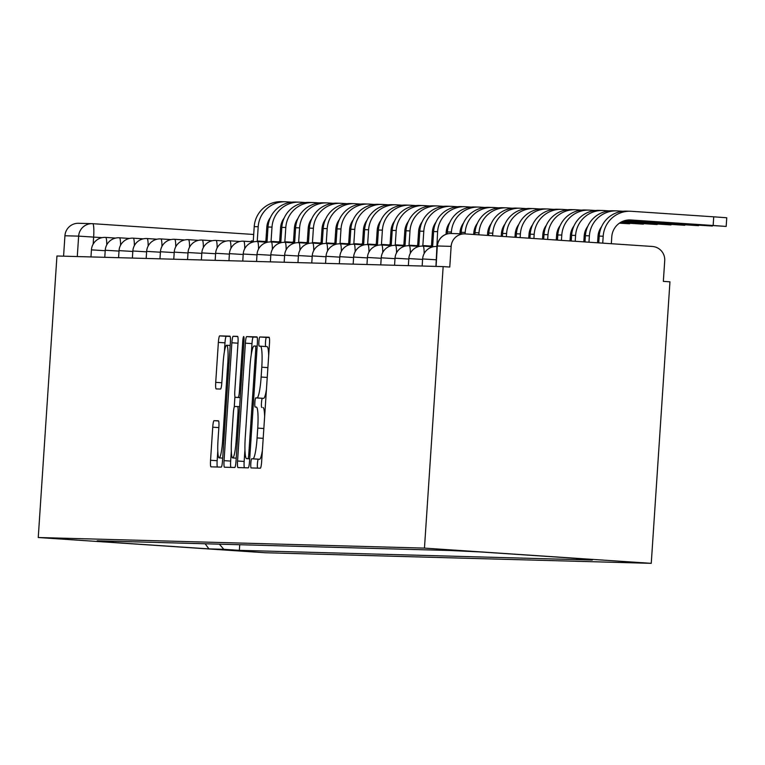 <?xml version="1.0" encoding="UTF-8"?>
<svg xmlns="http://www.w3.org/2000/svg" width="765" height="765" viewBox="0 0 765 765"><rect width="100%" height="100%" fill="white"/><g stroke="black" fill="none" stroke-linecap="round" stroke-linejoin="round"><path stroke-width="1.15" d="M250.815 463.341A4.59 0.612 -86.2 0 0 251.111 467.941L260.339 468.199A6.56 0.87 -86.2 0 0 261.64 461.668L269.471 343.81A6.56 0.87 -86.2 0 0 269.041 337.231L259.813 336.983A4.59 0.612 -86.2 0 0 258.905 341.553A4.59 0.612 -86.2 0 0 259.201 346.153L260.396 346.182A20.999 2.773 -86.2 0 1 260.416 346.182A20.999 2.773 -86.2 0 1 261.783 367.21L261.133 377.03A20.999 2.773 -86.2 0 1 256.964 397.915L255.768 397.877A4.59 0.612 -86.2 0 0 254.86 402.447A4.59 0.612 -86.2 0 0 255.156 407.047L256.351 407.076A20.999 2.773 -86.2 0 0 256.351 407.076A20.999 2.773 -86.2 0 1 257.738 428.113L257.088 437.934A20.999 2.773 -86.2 0 1 252.919 458.809L251.723 458.771A4.59 0.612 -86.2 0 0 250.815 463.341M262.385 450.442A20.999 2.773 -86.2 0 1 259.526 459.249L258.331 459.22A4.59 0.612 -86.2 0 0 257.423 463.781A4.59 0.612 -86.2 0 0 257.537 468.123M269.261 337.508L266.421 337.422A4.59 0.612 -86.2 0 0 265.512 341.993A4.59 0.612 -86.2 0 0 265.732 346.535M266.43 389.548A20.999 2.773 -86.2 0 1 263.571 398.355L262.376 398.326A4.59 0.612 -86.2 0 0 261.467 402.887A4.59 0.612 -86.2 0 0 261.687 407.439M214.047 420.674A6.56 0.87 -86.2 0 0 212.737 427.205L210.547 460.272A6.56 0.87 -86.2 0 0 210.977 466.841L221.228 467.119A6.56 0.87 -86.2 0 0 222.529 460.597L230.361 342.73A6.56 0.87 -86.2 0 0 229.93 336.16L219.679 335.883A6.56 0.87 -86.2 0 0 218.369 342.404L215.72 382.347A6.56 0.87 -86.2 0 0 216.151 388.916L220.54 389.041A6.56 0.87 -86.2 0 0 221.84 382.519L223.16 362.706A17.557 2.324 -86.2 0 1 226.66 345.254A17.557 2.324 -86.2 0 1 227.807 362.839L222.653 440.43A17.557 2.324 -86.2 0 1 219.153 457.881A17.557 2.324 -86.2 0 1 218.006 440.305L218.867 427.367A6.56 0.87 -86.2 0 0 218.436 420.798A6.56 0.87 -86.2 0 0 218.427 420.798L214.047 420.674L218.618 420.98M38.25 537.518L56.945 255.998L443.155 266.603L424.46 548.113L38.25 537.518L265.044 552.732L651.254 563.336L669.949 281.826L663.341 281.377L664.718 260.702A13.368 13.254 91.6 0 0 652.373 246.473L465.254 233.908A13.368 13.254 91.6 0 0 451.14 246.368L437.312 245.986L436.079 266.411M237.552 461.008A6.56 0.87 -86.2 0 0 237.982 467.578L248.223 467.864A6.56 0.87 -86.2 0 0 249.533 461.343L257.356 343.475A6.56 0.87 -86.2 0 0 256.935 336.906L246.684 336.619A6.56 0.87 -86.2 0 0 245.374 343.15L237.552 461.008L244.159 461.458A6.56 0.87 -86.2 0 0 244.37 467.759M234.731 467.492L224.48 467.214A6.56 0.87 -86.2 0 1 224.049 460.635L231.871 342.777A6.56 0.87 -86.2 0 1 233.182 336.256L237.561 336.37A6.56 0.87 -86.2 0 0 237.561 336.37L237.561 336.37A6.56 0.87 -86.2 0 1 238.001 342.94L234.826 390.743A6.56 0.87 -86.2 0 0 235.247 397.312A6.56 0.87 -86.2 0 0 235.257 397.312L238.164 397.398A6.56 0.87 -86.2 0 0 239.464 390.867L242.773 341.104A4.59 0.612 -86.2 0 1 243.691 336.543A4.59 0.612 -86.2 0 1 243.987 341.142L236.031 460.97A6.56 0.87 -86.2 0 1 234.731 467.492M63.581 256.179L64.929 235.763A13.368 13.254 -88.4 0 1 78.527 223.284L92.24 223.657A13.368 13.254 91.6 0 0 78.642 236.136L64.929 235.763M443.155 266.603L449.772 267.042L451.14 246.368M424.46 548.113L651.254 563.336M219.364 544.164L223.82 549.308L208.96 548.897L97.872 541.448L112.732 541.85L97.193 540.807L450.145 550.504L480.544 551.948L591.632 559.406L576.772 558.995L576.227 558.374M223.82 549.308L239.359 550.351L592.311 560.037L576.772 558.995M239.732 544.718L239.359 550.351M112.732 541.85L113.411 541.257M205.135 543.772L208.96 548.897M264.642 416.456A20.999 2.773 -86.2 0 0 262.978 407.525A20.999 2.773 -86.2 0 0 262.969 407.525L262.978 407.525M268.687 355.562A20.999 2.773 -86.2 0 0 267.023 346.631A20.999 2.773 -86.2 0 0 267.014 346.622L260.425 346.182L267.023 346.631M257.155 337.174L253.292 337.069A6.56 0.87 -86.2 0 0 251.991 343.59L251.245 354.817M244.943 449.696L244.159 461.458M247.879 458.665A4.59 0.612 -86.2 0 0 248.797 454.104L255.663 350.647A4.59 0.612 -86.2 0 0 255.367 346.048L254.104 346.01A20.999 2.773 -86.2 0 0 249.935 366.884L245.24 437.609A20.999 2.773 -86.2 0 0 246.607 458.637A20.999 2.773 -86.2 0 0 246.626 458.637L249.696 458.79M231.307 451.293L230.657 461.085A6.56 0.87 -86.2 0 0 230.867 467.386M234.243 407.066L234.932 396.719M231.527 440.344A17.557 2.324 -86.2 0 0 232.675 457.919A17.557 2.324 -86.2 0 0 236.175 440.468L237.992 413.138A6.56 0.87 -86.2 0 0 237.561 406.559A6.56 0.87 -86.2 0 0 237.552 406.559L234.645 406.483A6.56 0.87 -86.2 0 0 233.344 413.004L231.527 440.344M230.15 336.428L226.287 336.323A6.56 0.87 -86.2 0 0 224.987 342.844L224.394 351.785M217.786 451.254L217.155 460.712A6.56 0.87 -86.2 0 0 217.365 467.013M628.467 219.966L726.176 226.43L713.152 225.493L713.726 216.82L726.75 217.757L726.176 226.43M611.321 243.71L611.78 236.777A18.054 17.891 -88.4 0 1 630.829 219.966L713.152 225.493M713.726 216.82L631.412 211.293A26.746 26.507 91.6 0 0 603.193 236.203L602.724 243.136M630.37 211.245L626.392 211.13A26.746 26.507 91.6 0 0 599.205 236.089L598.756 242.868M625.846 220.339L712.378 226.048L699.382 224.719M597.561 242.792L597.981 236.395A18.054 17.891 -88.4 0 1 601.567 226.708M622.911 211.264L617.613 210.911A26.746 26.507 91.6 0 0 589.385 235.821L588.964 242.209M616.571 210.863L612.593 210.758A26.746 26.507 91.6 0 0 585.407 235.716L584.995 241.95M626.439 220.215L699.353 225.111M624.221 220.769L698.579 225.675L685.583 224.346M583.8 241.864L584.183 236.022A18.054 17.891 -88.4 0 1 587.769 226.335M609.112 210.891L603.815 210.538A26.746 26.507 91.6 0 0 575.586 235.438L575.203 241.291M602.772 210.49L598.794 210.375A26.746 26.507 91.6 0 0 571.608 235.333L571.235 241.023M624.642 220.645L685.555 224.728M622.949 221.238L684.78 225.293L671.785 223.963M570.03 240.946L570.384 235.639A18.054 17.891 -88.4 0 1 573.97 225.952M595.313 210.509L590.006 210.155A26.746 26.507 91.6 0 0 561.787 235.065L561.433 240.363M588.973 210.107L584.995 209.993A26.746 26.507 91.6 0 0 557.809 234.951L557.465 240.095M623.293 221.104L671.756 224.355M621.888 221.707L670.972 224.92L657.986 223.59M556.27 240.019L556.585 235.266A18.054 17.891 -88.4 0 1 560.171 225.57M581.515 210.136L576.208 209.773A26.746 26.507 91.6 0 0 547.989 234.683L547.673 239.445M575.175 209.725L571.197 209.62A26.746 26.507 91.6 0 0 544.011 234.578L543.705 239.177M622.174 221.573L657.957 223.973M620.96 222.194L657.173 224.537L644.187 223.208M542.509 239.091L542.787 234.884A18.054 17.891 -88.4 0 1 546.373 225.197M567.716 209.753L562.409 209.4A26.746 26.507 91.6 0 0 534.19 234.31L533.913 238.517M561.376 209.352L557.389 209.237A26.746 26.507 91.6 0 0 530.212 234.195L529.944 238.25M621.209 222.051L644.159 223.59M620.128 222.692L643.375 224.155L630.379 222.825M528.739 238.173L528.988 234.501A18.054 17.891 -88.4 0 1 532.574 224.814M553.917 209.371L548.61 209.017A26.746 26.507 91.6 0 0 520.391 233.927L520.152 237.59M547.577 208.969L543.59 208.864A26.746 26.507 91.6 0 0 516.413 233.822L516.174 237.332M620.358 222.548L630.36 223.217M619.401 223.179L629.576 223.782L619.593 223.045M514.979 237.246L515.189 234.128A18.054 17.891 -88.4 0 1 518.775 224.432M540.109 208.998L534.812 208.644A26.746 26.507 91.6 0 0 506.593 233.545L506.382 236.672M533.779 208.587L529.791 208.482A26.746 26.507 91.6 0 0 502.615 233.44L502.414 236.404M501.218 236.328L501.391 233.746A18.054 17.891 -88.4 0 1 504.977 224.059M526.31 208.615L521.013 208.262A26.746 26.507 91.6 0 0 492.794 233.172L492.622 235.744M519.971 208.214L515.993 208.099A26.746 26.507 91.6 0 0 488.816 233.057L488.653 235.477M487.458 235.4L487.592 233.373A18.054 17.891 -88.4 0 1 491.178 223.676M512.512 208.243L507.214 207.879A26.746 26.507 91.6 0 0 478.995 232.79L478.861 234.826M506.172 207.831L502.194 207.726A26.746 26.507 91.6 0 0 475.017 232.684L474.883 234.559M473.688 234.472L473.793 232.99A18.054 17.891 -88.4 0 1 477.379 223.304M498.713 207.86L493.415 207.506A26.746 26.507 91.6 0 0 465.197 232.417L465.091 233.899M492.373 207.458L488.395 207.344A26.746 26.507 91.6 0 0 461.209 232.302L461.113 233.784M459.918 233.755L459.995 232.608A18.054 17.891 -88.4 0 1 463.58 222.921M484.914 207.478L479.617 207.124A26.746 26.507 91.6 0 0 451.398 232.034L451.293 233.516M478.574 207.076L474.596 206.971A26.746 26.507 91.6 0 0 447.41 231.929L447.276 233.937M430.666 246.626L430.714 245.833L432.665 245.89L433.612 231.546A26.746 26.507 91.6 0 1 460.798 206.588L464.776 206.693A26.746 26.507 91.6 0 0 437.599 231.652L435.954 266.402M446.052 234.32L446.186 232.235A18.054 17.891 -88.4 0 1 449.772 222.538M471.116 207.105L465.818 206.741A26.746 26.507 91.6 0 0 464.776 206.693M416.868 246.254L416.915 245.46L418.866 245.508L419.813 231.164A26.746 26.507 91.6 0 1 446.999 206.206L450.977 206.321A26.746 26.507 91.6 0 0 423.791 231.279L422.844 245.622L424.785 245.67L424.747 246.234M431.46 245.852L432.388 231.852A18.054 17.891 -88.4 0 1 435.974 222.166M430.705 246.072L424.785 245.67M457.317 206.722L452.019 206.368A26.746 26.507 91.6 0 0 450.977 206.321M403.059 245.871L403.117 245.077L405.058 245.135L406.014 230.791A26.746 26.507 91.6 0 1 433.2 205.833L437.178 205.938A26.746 26.507 91.6 0 0 409.992 230.896L409.046 245.24L410.987 245.297L410.948 245.852M417.661 245.479L418.589 231.47A18.054 17.891 -88.4 0 1 422.175 221.783M416.896 245.689L410.987 245.297M443.518 206.34L438.221 205.986A26.746 26.507 91.6 0 0 437.178 205.938M389.261 245.489L389.318 244.695L391.259 244.752L392.216 230.408A26.746 26.507 91.6 0 1 419.402 205.45L423.38 205.565A26.746 26.507 91.6 0 0 396.194 230.514L395.247 244.857L397.188 244.915L397.15 245.469M403.863 245.096L404.79 231.097A18.054 17.891 -88.4 0 1 408.376 221.401M403.098 245.307L397.188 244.915M429.72 205.967L424.422 205.613A26.746 26.507 91.6 0 0 423.38 205.565M375.462 245.116L375.519 244.322L377.461 244.37L378.417 230.026A26.746 26.507 91.6 0 1 405.603 205.068L409.581 205.183A26.746 26.507 91.6 0 0 382.395 230.141L381.448 244.484L383.389 244.532L383.351 245.096M390.064 244.714L390.992 230.714A18.054 17.891 -88.4 0 1 394.577 221.028M389.299 244.934L383.389 244.532M415.921 205.584L410.614 205.23A26.746 26.507 91.6 0 0 409.581 205.183M361.663 244.733L361.721 243.939L363.662 243.997L364.618 229.653A26.746 26.507 91.6 0 1 391.795 204.695L395.782 204.8A26.746 26.507 91.6 0 0 368.596 229.758L367.649 244.102L369.591 244.159L369.552 244.714M376.265 244.341L377.193 230.341A18.054 17.891 -88.4 0 1 380.779 220.645M375.5 244.551L369.591 244.159M402.122 205.211L396.815 204.848A26.746 26.507 91.6 0 0 395.782 204.8M347.865 244.36L347.922 243.557L349.863 243.614L350.819 229.27A26.746 26.507 91.6 0 1 377.996 204.312L381.984 204.427A26.746 26.507 91.6 0 0 354.797 229.385L353.841 243.729L355.792 243.777L355.754 244.341M362.467 243.959L363.394 229.959A18.054 17.891 -88.4 0 1 366.98 220.272M361.702 244.178L355.792 243.777M388.324 204.829L383.016 204.475A26.746 26.507 91.6 0 0 381.984 204.427M334.066 243.978L334.123 243.184L336.065 243.232L337.021 228.898A26.746 26.507 91.6 0 1 364.197 203.939L368.185 204.045A26.746 26.507 91.6 0 0 340.999 229.003L340.043 243.346L341.993 243.394L341.955 243.959M348.668 243.586L349.595 229.577A18.054 17.891 -88.4 0 1 353.181 219.89M347.903 243.796L341.993 243.394M374.525 204.446L369.218 204.092A26.746 26.507 91.6 0 0 368.185 204.045M320.267 243.595L320.315 242.801L322.266 242.859L323.222 228.515A26.746 26.507 91.6 0 1 350.399 203.557L354.377 203.662A26.746 26.507 91.6 0 0 327.2 228.62L326.244 242.964L328.195 243.021L328.156 243.576M334.869 243.203L335.797 229.204A18.054 17.891 -88.4 0 1 339.383 219.507M334.104 243.413L328.195 243.021M360.717 204.073L355.419 203.72A26.746 26.507 91.6 0 0 354.377 203.662M306.469 243.222L306.516 242.429L308.467 242.476L309.423 228.133A26.746 26.507 91.6 0 1 336.6 203.174L340.578 203.289A26.746 26.507 91.6 0 0 313.401 228.247L312.445 242.591L314.396 242.639L314.358 243.203M321.061 242.821L321.998 228.821A18.054 17.891 -88.4 0 1 325.584 219.134M320.305 243.041L314.396 242.639M346.918 203.691L341.62 203.337A26.746 26.507 91.6 0 0 340.578 203.289M292.67 242.84L292.718 242.046L294.668 242.103L295.615 227.76A26.746 26.507 91.6 0 1 322.801 202.802L326.779 202.907A26.746 26.507 91.6 0 0 299.603 227.865L298.646 242.209L300.597 242.266L300.559 242.821M307.262 242.448L308.199 228.439A18.054 17.891 -88.4 0 1 311.785 218.752M306.507 242.658L300.597 242.266M333.119 203.318L327.822 202.955A26.746 26.507 91.6 0 0 326.779 202.907M278.871 242.457L278.919 241.663L280.87 241.721L281.816 227.377A26.746 26.507 91.6 0 1 309.003 202.419L312.981 202.534A26.746 26.507 91.6 0 0 285.804 227.492L284.848 241.826L286.799 241.883L286.76 242.448M293.464 242.065L294.401 228.066A18.054 17.891 -88.4 0 1 297.987 218.379M292.708 242.285L286.799 241.883M319.321 202.935L314.023 202.582A26.746 26.507 91.6 0 0 312.981 202.534M265.072 242.084L265.12 241.291L267.071 241.338L268.018 227.004A26.746 26.507 91.6 0 1 295.204 202.046L299.182 202.151A26.746 26.507 91.6 0 0 272.005 227.109L271.049 241.453L272.99 241.501L272.962 242.065M279.665 241.692L280.592 227.683A18.054 17.891 -88.4 0 1 284.188 217.996M278.909 241.903L272.99 241.501M305.522 202.553L300.224 202.199A26.746 26.507 91.6 0 0 299.182 202.151M251.274 241.702L251.322 240.908L253.272 240.965L254.219 226.622A26.746 26.507 91.6 0 1 281.405 201.664L285.383 201.769A26.746 26.507 91.6 0 0 258.197 226.727L257.25 241.071L259.192 241.128L259.153 241.683M265.866 241.31L266.794 227.31A18.054 17.891 -88.4 0 1 270.38 217.614M265.111 241.52L259.192 241.128M291.723 202.18L286.426 201.817A26.746 26.507 91.6 0 0 285.383 201.769M102.118 237.647L78.642 236.136L77.284 256.552M93.167 244.121L93.636 237.073A13.368 1.769 93.8 0 0 92.766 223.686L253.703 234.482L92.766 223.686A13.368 13.254 91.6 0 0 92.24 223.657A13.368 13.368 0 0 1 92.766 223.686A13.368 1.769 93.8 0 1 92.766 223.686M266.268 235.333L267.463 235.41L266.268 235.333M436.394 259.794L422.624 258.953L422.156 266.029M422.596 259.421L408.826 258.57L408.357 265.646M408.797 259.039L395.027 258.197L394.558 265.264M394.998 258.666L381.228 257.815L380.76 264.891M381.2 258.283L367.43 257.442L366.961 264.508M367.401 257.901L353.631 257.059L353.162 264.126M353.602 257.528L339.832 256.677L339.364 263.753M339.803 257.145L326.033 256.304L325.565 263.37M326.005 256.763L312.235 255.921L311.766 262.997M312.197 256.39L298.436 255.539L297.958 262.615M298.398 256.007L284.637 255.166L284.159 262.232M284.599 255.634L270.829 254.783L270.361 261.859M270.8 255.252L257.03 254.41L256.562 261.477M257.002 254.869L243.232 254.028L242.763 261.104M243.203 254.496L229.433 253.645L228.965 260.722M229.404 254.114L215.634 253.272L215.166 260.339M215.606 253.741L201.836 252.89L201.367 259.966M201.807 253.358L188.037 252.517L187.568 259.584M188.008 252.976L174.238 252.134L173.77 259.201M174.21 252.603L160.44 251.752L159.971 258.828M160.411 252.221L146.641 251.379L146.172 258.446M146.603 251.838L132.842 250.997L132.374 258.073M132.804 251.465L119.044 250.614L118.565 257.69M119.005 251.083L105.235 250.241L104.767 257.308M105.207 250.71L91.437 249.859L90.968 256.935M433.057 246.789L423.064 246.12A13.368 1.769 93.8 0 1 423.064 246.12A13.368 1.769 93.8 0 1 424.145 253.588M419.258 246.407L409.265 245.737A13.368 1.769 93.8 0 1 409.265 245.737A13.368 1.769 93.8 0 1 410.346 253.205M405.46 246.034L395.467 245.364A13.368 1.769 93.8 0 1 395.467 245.364A13.368 1.769 93.8 0 1 396.547 252.832M381.659 244.982A13.368 1.769 93.8 0 1 381.668 244.982A13.368 1.769 93.8 0 1 382.749 252.45M377.853 245.278L367.869 244.599A13.368 1.769 93.8 0 1 367.869 244.599A13.368 1.769 93.8 0 1 368.95 252.077M364.054 244.896L354.071 244.226A13.368 1.769 93.8 0 1 354.071 244.226A13.368 1.769 93.8 0 1 355.151 251.695M350.255 244.513L340.272 243.844A13.368 1.769 93.8 0 1 340.272 243.844A13.368 1.769 93.8 0 1 341.353 251.312M336.457 244.14L326.473 243.471A13.368 1.769 93.8 0 1 326.473 243.471A13.368 1.769 93.8 0 1 327.554 250.939M312.665 243.088A13.368 1.769 93.8 0 1 312.675 243.088A13.368 1.769 93.8 0 1 313.755 250.557M308.859 243.375L298.866 242.706A13.368 1.769 93.8 0 1 298.866 242.706A13.368 1.769 93.8 0 1 299.957 250.184M295.06 243.002L285.068 242.333A13.368 1.769 93.8 0 1 285.068 242.333A13.368 1.769 93.8 0 1 286.158 249.801M271.259 241.95A13.368 1.769 93.8 0 1 271.269 241.95A13.368 1.769 93.8 0 1 272.359 249.419M267.463 242.247L257.47 241.568A13.368 1.769 93.8 0 1 257.47 241.568A13.368 1.769 93.8 0 1 258.551 249.046M253.664 241.864L243.672 241.195A13.368 1.769 93.8 0 1 243.672 241.195A13.368 1.769 93.8 0 1 244.752 248.663M239.866 241.482L229.873 240.812A13.368 1.769 93.8 0 1 229.873 240.812A13.368 1.769 93.8 0 1 230.954 248.281M226.067 241.109L216.074 240.44A13.368 1.769 93.8 0 1 216.074 240.44A13.368 1.769 93.8 0 1 217.155 247.908M202.266 240.057A13.368 1.769 93.8 0 1 202.276 240.057A13.368 1.769 93.8 0 1 203.356 247.525M198.46 240.353L188.477 239.674A13.368 1.769 93.8 0 1 188.477 239.674A13.368 1.769 93.8 0 1 189.557 247.152M184.661 239.971L174.678 239.302A13.368 1.769 93.8 0 1 174.678 239.302A13.368 1.769 93.8 0 1 175.759 246.77M170.863 239.588L160.88 238.919A13.368 1.769 93.8 0 1 160.88 238.919A13.368 1.769 93.8 0 1 161.96 246.387M157.064 239.216L147.081 238.546A13.368 1.769 93.8 0 1 147.081 238.546A13.368 1.769 93.8 0 1 148.161 246.014M143.265 238.833L133.273 238.164A13.368 1.769 93.8 0 1 133.273 238.164A13.368 1.769 93.8 0 1 134.363 245.632M129.467 238.451L119.474 237.781A13.368 1.769 93.8 0 1 119.474 237.781A13.368 1.769 93.8 0 1 120.564 245.259M115.668 238.078L105.675 237.408A13.368 1.769 93.8 0 1 105.675 237.408A13.368 1.769 93.8 0 1 106.765 244.876M280.028 236.299A13.368 1.769 93.8 0 1 280.918 240.994M280.028 236.251A13.368 13.254 -88.4 0 1 281.224 236.404A13.368 13.368 0 0 0 280.028 236.251M437.312 245.986A13.368 13.368 0 0 1 451.025 233.507A13.368 13.254 91.6 0 0 437.427 245.986M259.526 459.249L252.919 458.809M263.189 438.345L257.088 437.934M263.849 428.515L257.738 428.113M262.376 398.326L255.768 397.877M263.571 398.355L256.964 397.915M267.234 377.441L261.133 377.03M267.893 367.621L261.783 367.21M266.421 337.422L259.813 336.983M258.331 459.22L251.723 458.771M251.991 343.59L245.374 343.15M253.292 337.069L246.684 336.619M250.002 454.18L248.797 454.104M256.877 350.724L255.663 350.647M257.183 346.163L255.367 346.048L257.183 346.163M249.696 458.837L246.626 458.637L249.696 458.837M230.657 461.085L224.049 460.635M237.982 343.189L231.871 342.777M237.752 336.562L233.182 336.256M240.239 397.647L235.257 397.312L240.239 397.647M240.239 397.532L238.164 397.398M240.679 390.953L239.464 390.867M243.987 341.19L242.773 341.104M237.389 440.554L236.175 440.468M239.196 413.215L237.992 413.138M239.636 406.703L237.561 406.559L239.636 406.703M223.858 440.506L222.653 440.43M229.012 362.916L227.807 362.839M221.821 382.758L215.72 382.347M224.987 342.844L218.369 342.404M226.287 336.323L219.679 335.883M217.155 460.712L210.547 460.272M218.847 427.606L212.737 427.205M603.193 236.203L599.205 236.089M630.829 219.966L629.432 219.928M589.385 235.821L585.407 235.716M575.586 235.438L571.608 235.333M561.787 235.065L557.809 234.951M547.989 234.683L544.011 234.578M534.19 234.31L530.212 234.195M520.391 233.927L516.413 233.822M506.593 233.545L502.615 233.44M492.794 233.172L488.816 233.057M478.995 232.79L475.017 232.684M465.197 232.417L461.209 232.302M451.398 232.034L447.41 231.929M437.599 231.652L433.612 231.546M423.791 231.279L419.813 231.164M409.992 230.896L406.014 230.791M396.194 230.514L392.216 230.408M382.395 230.141L378.417 230.026M368.596 229.758L364.618 229.653M354.797 229.385L350.819 229.27M340.999 229.003L337.021 228.898M327.2 228.62L323.222 228.515M313.401 228.247L309.423 228.133M299.603 227.865L295.615 227.76M285.804 227.492L281.816 227.377M272.005 227.109L268.018 227.004M258.197 226.727L254.219 226.622M437.274 246.521L436.863 246.502A13.368 13.368 0 0 0 422.624 258.953M423.064 246.12A13.368 13.368 0 0 0 408.826 258.57M409.265 245.737A13.368 13.368 0 0 0 395.027 258.197M395.467 245.364A13.368 13.368 0 0 0 381.228 257.815M391.661 245.651L381.668 244.982A13.368 13.368 0 0 0 367.43 257.442M367.869 244.599A13.368 13.368 0 0 0 353.631 257.059M354.071 244.226A13.368 13.368 0 0 0 339.832 256.677M340.272 243.844A13.368 13.368 0 0 0 326.033 256.304M326.473 243.471A13.368 13.368 0 0 0 312.235 255.921M322.658 243.758L312.675 243.088A13.368 13.368 0 0 0 298.436 255.539M298.866 242.706A13.368 13.368 0 0 0 284.637 255.166M285.068 242.333A13.368 13.368 0 0 0 270.829 254.783M281.262 242.62L271.269 241.95A13.368 13.368 0 0 0 257.03 254.41M257.47 241.568A13.368 13.368 0 0 0 243.232 254.028M243.672 241.195A13.368 13.368 0 0 0 229.433 253.645M229.873 240.812A13.368 13.368 0 0 0 215.634 253.272M216.074 240.44A13.368 13.368 0 0 0 201.836 252.89M212.259 240.726L202.276 240.057A13.368 13.368 0 0 0 188.037 252.517M188.477 239.674A13.368 13.368 0 0 0 174.238 252.134M174.678 239.302A13.368 13.368 0 0 0 160.44 251.752M160.88 238.919A13.368 13.368 0 0 0 146.641 251.379M147.081 238.546A13.368 13.368 0 0 0 132.842 250.997M133.273 238.164A13.368 13.368 0 0 0 119.044 250.614M119.474 237.781A13.368 13.368 0 0 0 105.235 250.241M105.675 237.408A13.368 13.368 0 0 0 91.437 249.859M451.025 233.507L464.738 233.889M236.213 458.159L232.675 457.919M222.692 458.12L219.153 457.881M230.169 345.493L226.66 345.254"/></g></svg>
